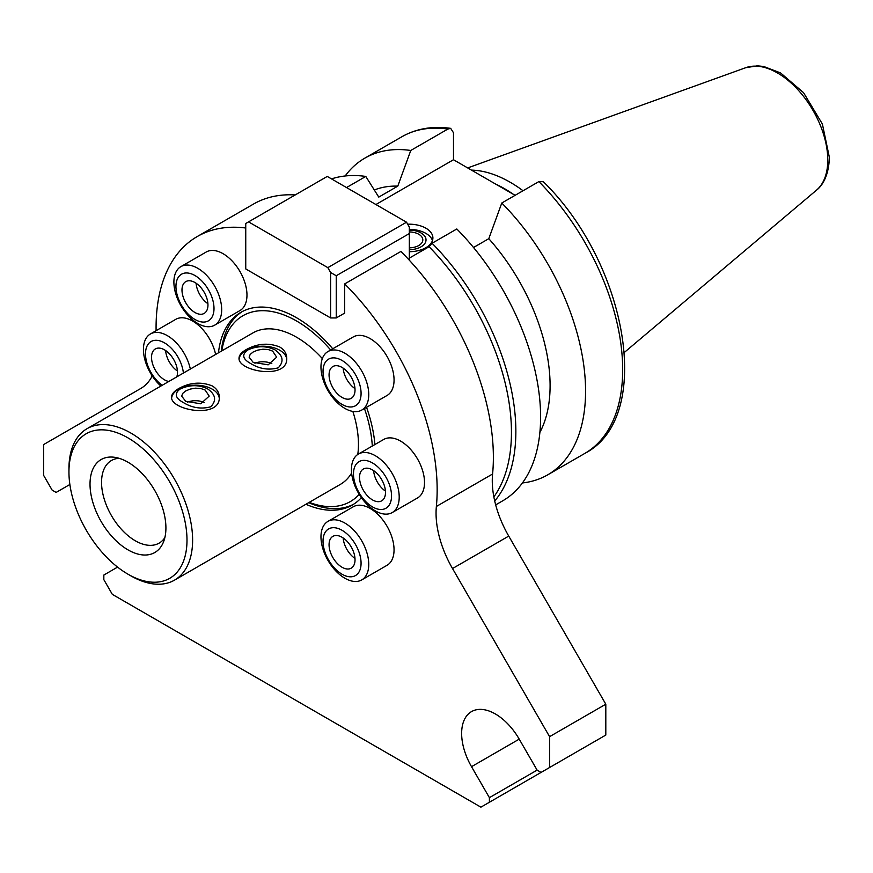 <?xml version="1.0" encoding="UTF-8"?>
<svg xmlns="http://www.w3.org/2000/svg" width="873" height="873" viewBox="0 0 873 873"><rect width="100%" height="100%" fill="white"/><g stroke="black" fill="none" stroke-linecap="round" stroke-linejoin="round"><path stroke-width="1.31" d="M375.914 204.533L453.491 159.737L515.114 195.323M346.516 187.564L365.787 176.433L378.773 197.102L397.782 186.135L410.768 150.472L447.871 129.051L450.686 128.364L453.491 132.761L453.491 159.737M495.678 504.878L502.728 500.807A182.85 105.568 -120 0 0 456.808 228.977L432.07 243.261L429.058 246.732L409.328 258.124M538.881 181.595A182.85 105.568 -120 0 1 584.801 453.425C654.826 417.272 627.196 263.406 543.322 181.726L538.881 181.595L501.779 203.016L488.793 238.678L473.515 247.496M407.669 224.197A23.855 13.772 180 0 1 425.915 228.202A23.855 13.772 180 0 1 432.899 237.947A23.855 13.772 180 0 1 409.328 251.708M432.473 240.544A23.855 13.772 0 0 0 425.915 233.397A23.855 13.772 0 0 0 409.328 229.37M409.328 249.689A16.969 9.799 0 0 0 424.78 243.567A16.969 9.799 0 0 0 421.048 232.96A16.969 9.799 0 0 0 409.328 230.101M409.328 247.834A13.772 7.955 0 0 0 422.816 239.889A13.772 7.955 0 0 0 418.789 234.27A13.772 7.955 0 0 0 409.328 231.945M493.856 496.89A180.864 104.422 -120 0 0 429.058 246.732M494.718 500.993A182.85 105.568 -120 0 0 432.07 243.261M539.874 432.397A151.051 87.213 -120 0 0 488.793 238.678M522.403 482.955A182.85 105.568 -120 0 0 547.698 474.847A182.85 105.568 -120 0 0 501.779 203.016M410.768 150.472A182.85 105.568 -120 0 0 364.849 158.133A182.85 105.568 -120 0 0 345.173 175.975M397.782 186.135A151.051 87.213 -120 0 0 374.364 189.976M365.787 176.433A182.85 105.568 -120 0 0 331.522 178.9M242.388 311.486A111.297 64.264 -120 0 0 221.284 351.175M308.726 502.652A111.297 64.264 -120 0 0 353.652 504.212M372.313 446.027A107.324 61.961 -120 0 0 364.445 408.509M330.66 349.997A107.324 61.961 -120 0 0 221.786 350.891M309.238 502.357A107.324 61.961 -120 0 0 359.196 494.369M357.788 454.451A87.453 50.492 -120 0 0 358.454 444.368A87.453 50.492 -120 0 0 352.856 411.423M322.344 358.585A87.453 50.492 -120 0 0 252.897 332.929L87.06 428.676A87.453 50.492 -120 0 0 68.945 468.703L68.945 471.955A83.481 48.19 -120 0 0 127.971 574.183A83.481 48.19 -120 0 0 186.997 540.103A83.481 48.19 -120 0 0 127.971 437.875A83.481 48.19 -120 0 0 68.945 471.955M127.971 574.183L130.786 575.809A87.453 50.492 -120 0 0 174.513 580.141L340.339 484.395A87.453 50.492 -120 0 0 351.612 473.057M174.513 580.141A87.453 50.492 -120 0 0 192.617 540.103A87.453 50.492 -120 0 0 154.445 452.105A87.453 50.492 -120 0 0 87.06 428.676M178.572 388.649C189.812 382.396 201.052 381.49 212.292 385.942C216.853 388.758 219.178 392.446 219.287 397.019C220.738 419.367 170.126 410.223 171.577 397.019C171.686 394.083 174.011 391.29 178.572 388.649M246.022 349.702C257.262 343.449 268.513 342.543 279.753 346.996C284.314 349.811 286.639 353.5 286.737 358.072C288.188 380.421 237.587 371.276 239.038 358.072C239.147 355.136 241.472 352.343 246.022 349.702M219.232 398.044A23.855 13.772 0 0 0 212.292 389.183A23.855 13.772 0 0 0 187.16 386.008A23.855 13.772 0 0 0 171.654 397.859M183.439 402.606C192.267 407.942 201.39 409.339 210.775 406.774C216.766 400.456 215.653 394.443 207.425 388.747C198.597 384.589 189.474 384.698 180.089 389.052C174.087 393.581 175.211 398.099 183.439 402.606M205.166 390.056L209.204 396.124L200.692 403.784L185.698 401.296L181.66 396.124L182.708 393.396L185.698 390.951L190.161 389.096L195.432 388.169L200.692 388.463L205.166 390.056M204.369 402.606A13.772 7.955 0 0 0 187.455 402.18M286.693 359.098A23.855 13.772 0 0 0 279.753 350.237A23.855 13.772 0 0 0 254.621 347.061A23.855 13.772 0 0 0 239.115 358.912M250.889 363.659C259.728 368.995 268.84 370.392 278.236 367.828C284.227 361.509 283.114 355.497 274.886 349.8C266.047 345.643 256.935 345.752 247.539 350.106C241.548 354.634 242.672 359.152 250.889 363.659M272.627 351.11L276.665 357.177L268.153 364.838L253.148 362.35L249.121 357.177L250.169 354.449L253.148 352.005L257.622 350.149L262.893 349.222L268.153 349.516L272.627 351.11M271.819 363.659A13.772 7.955 0 0 0 254.916 363.233M165.914 527.936A53.668 30.981 -120 0 0 114.428 457.277A53.668 30.981 -120 0 0 101.137 521.519A53.668 30.981 -120 0 0 163.426 542.133A53.668 30.981 -120 0 0 165.914 527.936M119.077 458.303A47.699 27.543 -120 0 0 111.428 460.508A47.699 27.543 -120 0 0 111.428 515.583A47.699 27.543 -120 0 0 159.126 543.126A47.699 27.543 -120 0 0 164.866 537.593M523.036 190.74A126.203 72.863 -120 0 0 471.485 170.126M513.4 194.33A122.427 70.691 -120 0 0 495.624 184.072M330.627 272.507L336.247 275.748L409.328 233.56L409.328 227.067L406.523 222.2L327.822 267.64L330.627 272.507L330.627 317.947L245.75 268.939L245.75 223.499L327.255 176.433L406.523 222.2M492.59 474.006L436.369 506.471A198.749 114.745 -120 0 0 344.682 283.911A198.749 114.745 60 0 1 436.369 506.471A79.498 45.898 -120 0 0 452.52 568.541L549.586 736.659L605.807 704.205L508.741 536.087A79.498 45.898 -120 0 1 492.59 474.006A198.749 114.745 60 0 0 400.903 251.457L344.682 283.911L344.682 313.08L336.247 317.947L330.627 317.947M336.247 317.947L336.247 275.748M327.822 267.64L248.554 221.873M409.328 260.23L409.328 233.56M156.103 330.681A198.749 114.745 60 0 1 197.243 236.539A198.749 114.745 60 0 1 245.75 228.017A198.749 114.745 -120 0 0 156.103 330.681M140.717 388.518A79.498 45.898 -120 0 0 152.229 375.892A79.498 45.898 -120 0 1 140.717 388.518L43.65 444.553L140.717 388.518M43.65 475.403L43.65 444.553L43.65 475.403L52.151 490.135L43.65 475.403M56.134 492.427L52.151 490.135L56.134 492.427L69.873 484.493L56.134 492.427M103.832 575.045L117.571 567.112L103.832 575.045L103.832 579.639L103.832 575.045M112.333 594.371L103.832 579.639L112.333 594.371L480.903 807.165L112.333 594.371M489.404 802.254L480.903 807.165L489.404 802.254L489.404 797.66L489.404 802.254L545.625 769.79M436.369 506.471A79.498 45.898 -120 0 0 452.52 568.541L549.586 736.659L549.586 767.509L541.085 772.419L537.113 770.117L519.217 739.136A47.699 27.543 -120 0 0 471.518 711.604A47.699 27.543 -120 0 0 471.518 766.68L489.404 797.66L537.113 770.117L519.217 739.136A47.699 27.543 -120 0 0 471.518 711.604A47.699 27.543 -120 0 0 471.518 766.68L489.404 797.66M361.389 497.675A111.297 64.264 60 0 1 352.266 505.052A111.297 64.264 60 0 1 305.921 504.267A111.297 64.264 -120 0 0 361.389 497.675M218.468 352.801A111.297 64.264 60 0 1 240.97 312.272A111.297 64.264 60 0 1 332.744 348.785A111.297 64.264 -120 0 0 218.468 352.801M366.54 407.309A111.297 64.264 60 0 1 374.91 444.532A111.297 64.264 -120 0 0 366.54 407.309M197.243 236.539L253.465 204.086A198.749 114.745 60 0 1 295.238 194.93M605.807 704.205L605.807 735.055L541.085 772.419L537.113 770.117M215.62 354.449A33.785 19.512 -120 0 0 192.617 321.035A33.785 19.512 -120 0 0 175.724 319.354L150.429 333.966A33.785 19.512 -120 0 0 160.872 386.062M190.325 369.05A33.785 19.512 -120 0 0 167.321 335.636A33.785 19.512 -120 0 0 150.429 333.966M183.395 373.055A26.899 15.528 -120 0 0 164.517 342.882A26.899 15.528 -120 0 0 145.529 352.539A26.899 15.528 -120 0 0 162.182 385.299M176.761 376.885A18.355 10.596 -120 0 0 164.517 349.855A18.355 10.596 -120 0 0 155.329 348.949A18.355 10.596 -120 0 0 153.528 366.485A18.355 10.596 -120 0 0 168.805 381.468M165.63 350.553A18.355 10.596 -120 0 0 177.448 371.025M361.749 579.901L387.055 565.289A33.785 19.512 -120 0 0 392.228 538.215A33.785 19.512 -120 0 0 370.152 508.446A33.785 19.512 -120 0 0 353.259 506.776L327.964 521.377A33.785 19.512 -120 0 0 327.964 560.39A33.785 19.512 -120 0 0 361.749 579.901A33.785 19.512 -120 0 0 366.933 552.827A33.785 19.512 -120 0 0 344.857 523.047A33.785 19.512 -120 0 0 327.964 521.377M342.052 530.293A26.899 15.528 -120 0 0 325.574 553.733A26.899 15.528 -120 0 0 358.519 572.753A26.899 15.528 -120 0 0 342.052 530.293M342.052 537.266A18.355 10.596 -120 0 0 332.875 536.36A18.355 10.596 -120 0 0 332.864 557.563A18.355 10.596 -120 0 0 351.23 568.159A18.355 10.596 -120 0 0 354.045 553.449A18.355 10.596 -120 0 0 342.052 537.266M343.165 537.975A18.355 10.596 -120 0 0 354.984 558.436M392.217 512.571L417.512 497.97A33.785 19.512 -120 0 0 422.696 470.885A33.785 19.512 -120 0 0 400.62 441.116A33.785 19.512 -120 0 0 383.727 439.446L358.432 454.047A33.785 19.512 -120 0 0 358.432 493.059A33.785 19.512 -120 0 0 392.217 512.571A33.785 19.512 -120 0 0 397.39 485.497A33.785 19.512 -120 0 0 375.325 455.717A33.785 19.512 -120 0 0 358.432 454.047M372.509 462.963A26.899 15.528 -120 0 0 356.031 486.403A26.899 15.528 -120 0 0 388.987 505.423A26.899 15.528 -120 0 0 372.509 462.963M372.509 469.936A18.355 10.596 -120 0 0 363.332 469.03A18.355 10.596 -120 0 0 363.332 490.233A18.355 10.596 -120 0 0 381.687 500.829A18.355 10.596 -120 0 0 384.502 486.119A18.355 10.596 -120 0 0 372.509 469.936M373.633 470.645A18.355 10.596 -120 0 0 385.44 491.106M361.749 410.07L387.055 395.469A33.785 19.512 -120 0 0 387.055 356.446A33.785 19.512 -120 0 0 353.259 336.945L327.964 351.546A33.785 19.512 -120 0 0 334.021 399.136A33.785 19.512 -120 0 0 361.749 410.07A33.785 19.512 -120 0 0 361.749 371.058A33.785 19.512 -120 0 0 327.964 351.546M333.421 397.019A26.899 15.528 -120 0 0 361.051 392.239A26.899 15.528 -120 0 0 331.685 358.028A26.899 15.528 -120 0 0 333.421 397.019M336.16 392.392A18.355 10.596 -120 0 0 351.23 398.328A18.355 10.596 -120 0 0 351.23 377.136A18.355 10.596 -120 0 0 332.875 366.529A18.355 10.596 -120 0 0 336.16 392.392M343.165 368.144A18.355 10.596 -120 0 0 350.215 384.273A18.355 10.596 -120 0 0 354.984 388.605M214.682 325.16L239.977 310.548A33.785 19.512 -120 0 0 239.977 271.536A33.785 19.512 -120 0 0 206.192 252.024L180.886 266.636A33.785 19.512 -120 0 0 189.321 316.801A33.785 19.512 -120 0 0 214.682 325.16A33.785 19.512 -120 0 0 214.682 286.137A33.785 19.512 -120 0 0 180.886 266.636M188.23 314.16A26.899 15.528 -120 0 0 213.754 304.83A26.899 15.528 -120 0 0 182.937 273.555A26.899 15.528 -120 0 0 188.23 314.16M190.369 308.878A18.355 10.596 -120 0 0 204.151 313.418A18.355 10.596 -120 0 0 204.151 292.215A18.355 10.596 -120 0 0 185.796 281.619A18.355 10.596 -120 0 0 190.369 308.878M196.098 283.234A18.355 10.596 -120 0 0 204.424 300.759A18.355 10.596 -120 0 0 207.905 303.695M549.586 736.659L549.586 767.509M344.682 283.911L344.682 313.08M447.871 129.051A182.85 105.568 -120 0 0 401.951 136.712C416.279 128.604 432.517 125.821 450.686 128.353M827.779 160.043A71.084 41.042 -120 0 0 799.122 91.098A71.084 41.042 -120 0 0 745.826 67.668L757.469 65.835L763.711 66.49L780.571 72.928L803.553 92.669L822.388 124.042L829.35 157.304C828.87 177.295 821.144 186.691 816.528 190.139A71.084 41.042 -120 0 0 827.779 160.043M508.741 536.087L452.52 568.541M519.217 739.136L471.518 766.68M584.801 453.425L547.698 474.847M401.951 136.712L364.849 158.133M745.826 67.668L467.666 167.922M816.528 190.139L624.446 352.343"/></g></svg>
